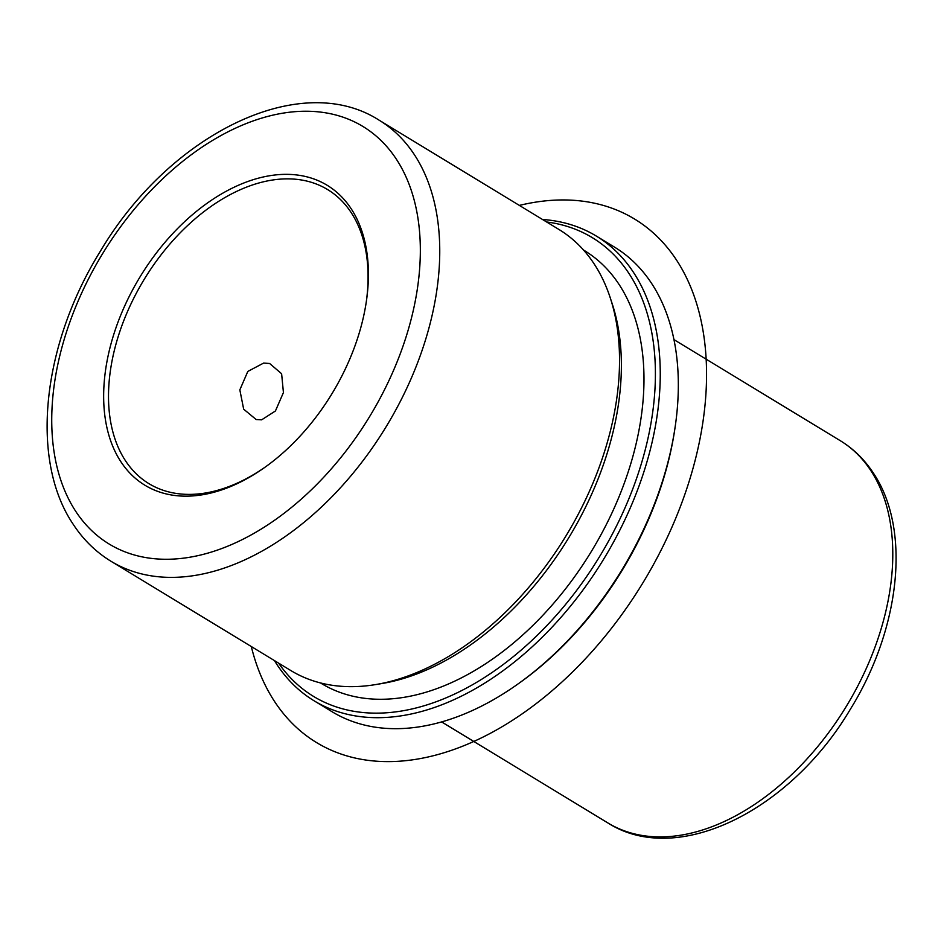 <?xml version="1.0" encoding="UTF-8"?>
<svg xmlns="http://www.w3.org/2000/svg" width="941" height="941" viewBox="0 0 941 941"><rect width="100%" height="100%" fill="white"/><g stroke="black" fill="none" stroke-linecap="round" stroke-linejoin="round"><path stroke-width="1.41" d="M261.622 419.839L275.419 410.994L283.429 392.562L281.618 373.742L269.632 363.497L263.645 363.073L247.812 371.436L239.837 389.88L243.672 409.182L256.175 419.545L261.622 419.839M266.468 466.195A172.062 110.132 121.3 0 1 148.949 483.662A172.062 110.132 121.3 0 1 125.271 460.431A172.062 110.132 121.3 0 1 158.453 258.269A172.062 110.132 121.3 0 1 327.644 189.588A172.062 110.132 121.3 0 1 351.311 212.807A172.062 110.132 121.3 0 1 366.272 301.943M542.498 219.476A271.855 174.014 121.3 0 1 596.371 236.097L614.449 247.083A271.855 174.014 121.3 0 1 651.842 283.782A271.855 174.014 121.3 0 1 675.25 426.226L674.944 428.273A268.408 171.815 121.3 0 1 520.785 681.978L519.103 683.178A271.855 174.014 121.3 0 1 332.091 711.737L314.023 700.751A271.855 174.014 121.3 0 1 276.63 664.052A271.855 174.014 121.3 0 1 274.443 660.594M675.25 426.226A271.855 174.014 121.3 0 1 519.103 683.178M596.371 236.097A271.855 174.014 121.3 0 1 633.763 272.808A271.855 174.014 121.3 0 1 581.338 592.23A271.855 174.014 121.3 0 1 314.023 700.751M546.639 221.982A268.408 171.815 121.3 0 1 629.247 273.913A268.408 171.815 121.3 0 1 554.143 617.731A268.408 171.815 121.3 0 1 278.583 663.111M583.538 250.047L584.467 250.612A253.27 162.123 121.3 0 1 619.296 284.805A253.27 162.123 121.3 0 1 570.458 582.397A253.27 162.123 121.3 0 1 321.41 683.495L320.493 682.943M610.274 297.897L612.297 304.061A253.27 162.123 121.3 0 1 568.893 537.511A253.27 162.123 121.3 0 1 381.681 683.578L375.271 684.636A258.093 165.204 -58.7 0 0 566.047 535.794A258.093 165.204 -58.7 0 0 610.274 297.897A258.093 165.204 -58.7 0 0 594.394 264.28A258.093 165.204 -58.7 0 0 558.895 229.439L379.105 120.177A258.093 165.204 121.3 0 1 414.605 155.03A258.093 165.204 121.3 0 1 364.826 458.279A258.093 165.204 121.3 0 1 111.05 561.307L290.84 670.557A258.093 165.204 -58.7 0 0 375.271 684.636M120.754 461.537A175.496 112.344 121.3 0 1 170.968 235.509A175.496 112.344 121.3 0 1 351.311 208.961A175.496 112.344 121.3 0 1 366.425 300.92A175.496 112.344 121.3 0 1 265.621 466.795A175.496 112.344 121.3 0 1 120.754 461.537M519.361 205.409A306.272 196.046 121.3 0 1 597.641 203.926A306.272 196.046 121.3 0 1 671.627 527.877A306.272 196.046 121.3 0 1 353.416 757.646A306.272 196.046 121.3 0 1 251.306 646.538M870.99 470.853A223.676 143.173 121.3 0 1 827.857 733.674A223.676 143.173 121.3 0 1 607.91 822.963C677.438 867.437 790.511 810.389 850.135 709.596C900.09 629.27 911.511 529.783 873.471 473.241C864.603 459.643 853.522 448.786 840.219 440.659A223.676 143.173 121.3 0 1 870.99 470.853M396.526 159.441A244.331 156.394 121.3 0 1 326.621 474.111A244.331 156.394 121.3 0 1 75.551 511.069A244.331 156.394 121.3 0 1 145.455 196.387A244.331 156.394 121.3 0 1 396.526 159.441M441.635 721.923L607.91 822.963M673.944 339.619L840.219 440.659M379.105 120.177C299.744 69.211 169.192 134.822 100.264 251.388C42.474 344.241 29.383 459.267 73.057 524.078C83.196 539.616 95.864 552.026 111.05 561.307"/></g></svg>
